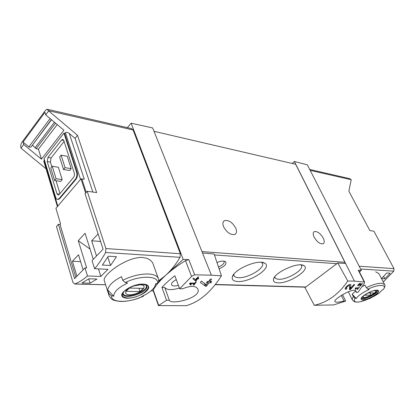 <?xml version="1.0" encoding="UTF-8"?>
<svg xmlns="http://www.w3.org/2000/svg" width="415" height="415" viewBox="0 0 415 415"><rect width="100%" height="100%" fill="white"/><g stroke="black" fill="none" stroke-linecap="round" stroke-linejoin="round"><path stroke-width="0.62" d="M355.702 288.337L357.901 288.399L357.019 289.359L357.414 289.369L359.587 286.926L358.332 287.911L355.572 287.828L355.136 288.321L355.406 289.39L355.888 289.079L355.494 287.922M314.259 305.3C327.622 302.317 338.796 294.225 347.78 281.012L337.763 263.001L305.004 287.642L314.259 305.3L333.696 304.921L345.664 301.057L344.056 301.046C338.796 302.364 335.725 302.519 334.838 301.518C333.141 299.531 354.322 286.345 356.137 291.408L356.309 292.404L355.458 290.702M347.78 281.012L354.446 281.116L364.572 282.044L364.432 283.118L357.901 292.435L356.309 292.404M346.447 288.212C347.049 286.443 348.144 285.624 349.731 285.753L349.389 289.483L350.499 289.509L354.675 284.612L353.87 284.581L350.634 288.467L350.867 284.846C350.11 283.025 344.367 287.647 345.27 289.037L345.97 289.395L346.857 288.425L345.928 287.175M358.363 285.323L359.935 284.016L359.795 286.008L360.329 286.028L362.337 283.435L361.947 283.424L360.386 285.458L360.479 283.544C359.141 283.455 358.249 284.197 357.803 285.774L358.135 285.956L358.56 285.432L358.088 284.789M195.615 280.872L196.098 280.888L197.369 278.979L198.256 279.01L198.712 278.299L197.82 278.268L198.614 276.992L197.945 276.966L197.151 278.247L196.482 278.221L196.025 278.932L196.7 278.953L195.999 280.021L193.385 278.029L192.882 278.818L195.615 280.872L194.993 279.264M221.444 275.809L211.36 275.176L202.515 252.984L214.119 253.996L221.444 275.809C211.002 292.108 199.236 302.068 186.143 305.689L158.468 305.58L166.55 300.252L161.933 287.388L164.734 287.445C166.82 290.132 171.711 290.329 179.405 288.031M211.36 275.176L194.692 274.829L191.569 276.463L185.5 260.636C177.729 265.47 171.079 270.409 165.544 275.446L158.696 280.825M166.55 300.252L169.362 300.263C171.478 305.331 201.856 297.659 197.888 289.11C195.766 285.608 190.63 285.51 182.481 288.809L179.669 288.752L191.569 276.463M190.511 283.678L194.262 283.787L193.307 285.043L193.971 285.058L196.337 281.858L195.673 281.837L194.734 283.144L190.018 283.009L189.546 283.652L190.599 285.069L191.237 284.659L190.257 283.014M205.492 286.2L206.421 286.226L209.046 282.802L210.758 282.854L211.686 281.552L209.974 281.495L211.588 279.103L210.301 279.056L208.688 281.453L207.396 281.412L206.468 282.724L207.759 282.76L206.312 284.695L201.4 281.069L200.378 282.532L205.492 286.2L204.341 283.263M381.499 278.584L386.759 272.977L390.188 273.184L384.892 278.797L383.662 276.452M87.487 275.97L85.008 267.882L74.56 278.688L58.416 224.276L56.466 226.512L72.973 282.511L74.866 283.99C79.13 282.231 83.342 279.56 87.487 275.97L100.855 276.426L107.988 269.314L94.599 268.728C98.542 264.09 102.194 258.68 105.56 252.502L105.913 248.544L180.354 253.736L180.053 257.321C175.701 264.552 170.866 270.596 165.544 275.446L158.613 281.764M108.855 293.576L109.031 295.537L104.336 280.784C101.576 275.851 126.373 256.506 142.506 257.513C148.114 258.099 151.641 260.236 153.094 263.924L158.333 278.538C157.259 275.809 153.918 274.294 148.311 273.988C140.228 273.858 131.69 275.954 122.69 280.286L121.486 276.66C113.082 281.09 108.491 285.536 107.713 289.986L108.855 293.576L111.396 295.755L113.746 296.248L107.713 289.986M110.53 265.476L116.465 256.709L108.279 256.216L102.349 265.081L110.53 265.476L107.776 257.051M90.05 283.212L96.949 279.046L88.794 278.797L81.911 283.009L90.05 283.212L88.711 278.859M94.599 268.728L92.047 260.599L103.07 249.192L85.049 193.712L87.181 191.268L105.913 248.544M92.861 192.057L75.063 138.351L77.501 135.3L96.643 192.586L87.181 191.268M58.416 224.276L60.035 224.427L60.564 223.825L55.937 208.33L80.987 178.839L84.297 179.239L69.289 133.474C67.567 132.178 66.265 131.923 65.373 132.712L64.626 133.666L63.946 133.096L76.64 172.313C77.263 174.897 76.853 177.21 75.406 179.259L59.221 198.474L57.784 199.371C56.829 199.433 56.124 198.769 55.667 197.379L44.011 158.634L63.946 133.096M85.008 267.882L86.668 267.955L78.259 240.664L90.05 249.067M98.474 268.899L100.855 276.426M78.259 240.664L85.07 233.256L93.276 259.323M309.725 169.47L349.638 178.626L351.209 179.716L348.854 191.196L369.864 230.59L373.879 231.15L393.975 268.635L393.794 271.145L384.005 281.323L382.905 281.277M46.065 168.812L21.009 148.165L23.717 144.519L23.007 142.065L28.848 146.889L50.101 118.555M23.007 142.065L44.934 112.372L45.712 114.851L63.931 130.227L41.433 159.153L23.717 144.519M32.453 145.105L36.11 148.741L55.569 123.172M36.11 148.741L38.45 149.161L57.239 124.583M122.69 280.286L125.273 282.516L127.638 283.056C118.384 287.46 113.757 291.854 113.746 296.248M109.031 295.537C111.018 299.48 112.657 300.496 120.158 301.446C127.581 301.601 135.404 299.806 143.621 296.056L141.676 296.507C149.903 292.694 154.536 288.664 155.563 284.415L155.604 283.803L157.477 283.398L158.385 282.708M378.859 273.578L375.648 271.784M352.195 294.194L356.252 298.504L355.043 298.172L353.424 296.673L352.195 294.194L355.567 290.91M362.653 286.334L365.029 285.126L366.3 287.621L367.929 289.146L369.132 289.504C362.643 292.508 358.347 295.506 356.252 298.504M369.656 298.411L360.505 301.726C354.882 302.634 353.061 301.451 355.043 298.172M353.424 296.673C352.351 298.074 352.013 299.184 352.402 300.004L354.488 301.721C356.091 302.182 358.093 302.182 360.505 301.726C367.119 299.869 373.282 297.036 379.004 293.223L382.402 289.857L383.299 289.52C384.97 287.185 385.39 285.489 384.56 284.436L378.874 273.568M379.004 293.223L369.666 298.634M384.892 278.797L381.525 278.631M52.259 166.265L58.344 167.255L62.177 179.607L60.694 181.397L54.578 180.499L56.056 178.694L52.259 166.265L50.801 168.08L54.578 180.499M59.983 193.561L56.061 180.717M51.818 166.809L50.376 162.068L51.087 157.975L64.118 141.458M61.119 155.169L67.225 156.258L71.198 168.672L69.678 170.518L63.542 169.528L59.625 157.041L61.119 155.169L65.062 167.665L63.542 169.528M21.009 148.165L20.957 147.984C20.522 145.909 20.849 144 21.938 142.257L45.52 110.271L47.113 109.233L48.648 110.893L77.501 135.3M47.606 109.347L131.539 128.598L133.116 129.983L180.354 253.736M48.648 110.893L45.712 114.851M156.6 283.595L155.537 284.565M194.692 274.829L188.83 259.655L183.181 259.38L131.124 123.203L127.343 127.638M183.181 259.38L165.544 275.446C160.055 280.478 155.952 285.292 153.239 289.888L153.135 290.453L158.457 305.585M151.081 290.848L153.296 290.91M178.414 285.37C174.632 286.334 172.334 286.111 171.514 284.7C171.224 283.113 172.811 281.427 176.287 279.637M179.669 288.752L174.85 275.768C169.751 279.684 165.445 283.559 161.933 287.388M219.094 268.816C225.065 266.088 227.135 263.67 225.314 261.58C223.457 260.739 220.676 261.035 216.962 262.467M278.003 282.859C289.271 283.72 311.442 269.045 303.759 265.564C298.136 261.72 274.274 272.551 273.506 279.274C273.112 281.5 274.611 282.693 278.003 282.859M237.8 281.51C250.442 282.444 273.122 267.177 264.64 263.157C258.426 258.836 233.489 269.527 232.307 277.028C231.746 279.798 233.578 281.292 237.8 281.51M202.515 252.984L152.668 127.939L131.124 123.203M345.664 301.057L342.562 294.707M354.446 281.116L345.565 263.437L337.763 263.001M359.395 271.856L361.346 270.44L358.244 270.191L358.643 270.378L364.583 282.044M361.346 270.44L307.365 164.854L294.375 161.492L292.196 163.469M345.565 263.437L294.375 161.492M154.017 131.316L295.667 164.278L344.886 262.306L345.005 263.406M235.777 228.167C236.981 231.207 236.711 233.277 234.963 234.376C230.724 235.206 226.938 232.675 223.597 226.777C222.445 223.789 222.71 221.75 224.401 220.671C228.629 219.794 232.426 222.295 235.777 228.167M323.275 238.184C324.597 241.063 324.54 242.936 323.109 243.802C320.032 244.217 317.044 241.997 314.139 237.136C312.858 234.288 312.915 232.436 314.316 231.591C317.382 231.15 320.37 233.349 323.275 238.184M233.858 274.196L233.998 275.596C234.574 276.857 236.094 277.547 238.558 277.661C247.833 278.377 265.133 268.132 262.441 263.395L261.528 262.327M274.875 276.686L275.036 277.614C275.519 278.61 276.748 279.155 278.724 279.248C287.087 279.923 304.065 269.838 301.487 265.621L300.891 264.884M344.056 301.046L341.338 295.475M169.362 300.263L164.734 287.445M188.83 259.655L185.5 260.636M44.317 159.64L43.845 161.409L57.405 206.608M75.063 138.351L69.289 133.474M76.64 172.313L77.174 172.401L64.626 133.666M77.174 172.401C77.797 174.98 77.387 177.293 75.945 179.342L59.755 198.541L58.318 199.439L57.706 199.382M85.615 193.063L80.987 178.839M47.232 161.544L56.995 193.805L58.308 195.04L59.215 194.474L73.517 177.407C74.415 176.131 74.669 174.689 74.285 173.081L63.806 140.493L61.57 140.057L47.948 157.43L47.232 161.544L50.376 162.068M61.57 140.057L62.649 139.388L63.806 140.493M62.177 179.607L56.056 178.694M71.198 168.672L65.062 167.665M376.908 290.152C378.724 290.261 379.092 291.055 378.029 292.534C375.067 296.564 362.352 301.632 361.175 299.236C359.582 297.01 371.83 289.903 376.908 290.152M363.12 299.703C369.314 299.993 383.434 290.298 376.685 290.308C370.372 289.929 356.054 299.936 363.12 299.703M142.983 284.104C146.884 284.301 148.772 285.484 148.637 287.652C148.155 293.54 129.2 300.802 123.297 297.327C116.714 294.079 132.069 283.652 142.983 284.104M127.991 298.012C141.167 298.478 156.642 284.467 142.734 284.332C135.71 284.623 129.599 286.869 124.401 291.065C120.724 295.241 121.922 297.555 127.991 298.012M374.263 290.614L374.33 290.619C381.172 291.304 359.784 301.575 363.587 295.786M364.448 295.122L371.119 295.231L374.309 293.021L368.167 292.897M376.877 290.386C377.754 293.094 363.478 299.988 361.828 297.664M133.713 285.93L140.223 284.809C148.523 284.944 142.272 292.798 132.743 294.484C123.022 296.455 123.219 289.577 133.308 286.07M129.423 288.077L125.947 291.346L140.078 291.569L143.554 288.363L129.423 288.077M146.106 285.209L146.23 285.489C148.829 291.304 124.64 299.718 123.079 293.493L123.006 293.192M369.947 292.933L371.119 295.231M138.947 288.269L140.078 291.569M218.472 266.954C222.461 265.226 224.349 263.463 224.131 261.663L223.701 261.134M38.45 149.161L41.433 159.153M31.006 147.024L51.361 119.619M28.848 146.889L30.632 147.164M96.508 255.977L91.668 240.773L98.106 233.92L103.065 249.197M76.936 276.224L72.454 261.237L78.518 254.774L83.114 269.838M75.815 277.391L60.035 224.427M91.668 240.773L100.555 241.468M72.454 261.237L80.619 261.652M190.599 285.069L189.883 283.196M194.262 283.787L194.007 283.123M193.971 285.058L193.748 284.467M196.098 280.888L195.667 279.777M197.369 278.979L197.084 278.242M198.256 279.01L197.971 278.273M197.82 278.268L197.561 277.594M196.7 278.953L196.44 278.283M206.421 286.226L205.627 284.202M209.046 282.802L208.512 281.448M210.758 282.854L210.223 281.505M209.974 281.495L209.492 280.281M207.759 282.76L207.287 281.567M350.634 288.467L349.721 286.625M345.97 289.395L345.342 288.129M350.499 289.509L349.612 287.725M355.888 289.079L355.375 288.052M357.901 288.399L357.642 287.891M357.414 289.369L357.274 289.089M360.386 285.458L359.93 284.55M358.135 285.956L357.813 285.312M360.329 286.028L359.878 285.131M74.866 283.99L105.586 284.721M105.56 252.502L180.053 257.321M366.3 287.621C372.618 284.669 377.723 283.201 381.613 283.227L384.56 284.436M393.794 271.145L360.609 269.003M48.591 110.706L133.116 129.983M305.865 286.993L215.416 284.451M336.835 263.696L214.436 254.95M351.209 179.716L310.176 170.358M393.975 268.635L359.183 266.207M364.142 281.78L358.244 270.191M344.886 262.306L201.955 251.583M158.68 305.362L153.239 289.888M65.373 132.712L80.531 179.373M43.974 160.076L57.81 206.125M86.227 192.363L81.822 178.86M59.221 198.474L59.755 198.541M75.406 179.259L75.945 179.342M59.501 194.132L56.995 193.805M51.087 157.975L47.948 157.43M367.929 289.146C378.817 283.959 387.574 284.374 383.216 289.566M377.199 290.469L377.219 290.505C378.983 293.146 362.772 300.974 361.714 298.001L361.688 298.167C360.594 296.813 372.52 289.691 376.53 290.355L377.204 290.469M125.273 282.516C140.659 274.901 159.344 275.778 157.477 283.398M143.559 296.071C129.439 303.069 110.836 303.22 111.396 295.755M146.573 285.613L146.734 285.971C149.4 291.932 124.567 300.574 122.965 294.188L122.876 293.804M35.208 147.595L54.453 122.228M350.95 285.323L350.571 284.555M360.526 283.803L360.324 283.398M352.402 300.004L348.299 291.698M74.71 284.042L105.607 284.778M305.622 287.175L215.25 284.669M313.678 232.104L314.316 231.591M223.446 221.543L224.401 220.671M233.515 274.652L232.307 277.028M262.088 262.394L264.64 263.157M274.408 277.329L273.506 279.274M301.684 264.962L303.759 265.564M57.784 199.371L58.318 199.439M63.033 139.461L62.649 139.388M158.406 282.719C158.738 280.198 158.712 278.802 158.333 278.538M146.661 285.753L146.697 285.842C145.618 285.676 149.135 285.629 142.568 284.405C136.089 283.844 124.749 289.39 123.416 292.404L122.892 293.97M146.23 285.489L146.137 285.23M123.079 293.493L122.99 293.229M224.001 261.17L225.314 261.58M30.954 147.092L51.533 119.764M349.736 285.753L349.186 284.654M359.935 284.016L359.655 283.466"/></g></svg>

